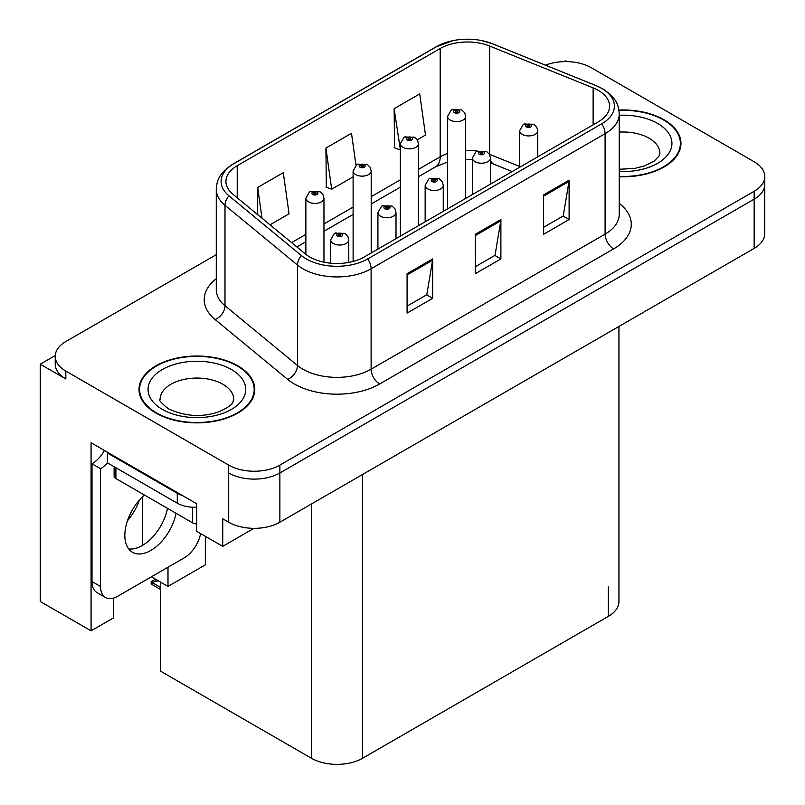 <?xml version="1.0" encoding="UTF-8"?>
<svg xmlns="http://www.w3.org/2000/svg" width="805" height="805" viewBox="0 0 805 805"><rect width="100%" height="100%" fill="white"/><g stroke="black" fill="none" stroke-linecap="round" stroke-linejoin="round"><path stroke-width="1.21" d="M55.263 355.528L40.25 364.192L40.25 601.486L91.076 630.828L91.076 442.76L196.641 503.709L196.641 531.28L222.733 546.354L222.733 518.782L228.701 522.224A36.175 20.89 0 0 0 279.868 522.224L754.154 248.393A36.175 20.89 0 0 0 764.75 233.631L764.75 184.395A36.175 20.89 0 0 1 754.154 199.167A36.175 20.89 0 0 0 764.75 184.395L764.75 176.516A36.175 20.89 0 0 0 754.154 161.745L591.283 67.721A36.175 20.89 0 0 0 545.468 65.175M253.927 528.342L222.733 546.354M567.072 61.613L565.704 60.828L564.335 61.613M216.273 254.682L65.829 341.541A36.175 20.89 0 0 0 55.233 356.313A36.175 20.89 0 0 0 65.829 371.085L228.701 465.119A36.175 20.89 0 0 0 279.868 465.119L279.868 472.988L754.154 199.167L279.868 472.988A36.175 20.89 0 0 1 228.701 472.988A36.175 20.89 0 0 0 279.868 472.988L279.868 522.224M40.25 364.192L65.829 378.964A36.175 20.89 0 0 1 55.233 364.192L55.233 356.313M618.934 326.468L618.934 601.587A36.175 20.89 180 0 1 608.338 616.358L362.582 758.25A36.175 20.89 180 0 1 311.414 758.25L160.487 671.108L160.487 582.096M151.36 576.823L167.993 586.422L205.335 564.858L205.335 536.301M113.414 598.135L113.414 617.938L91.076 630.828M167.993 586.422L167.993 567.223M127.472 520.744A38.59 22.278 120 0 0 139.456 499.986M142.405 545.468L142.405 496.876M619.226 176.728A57.89 33.418 0 0 0 680.97 143.381A57.89 33.418 0 0 0 664.024 119.754A57.89 33.418 0 0 0 618.904 110.054M237.827 365.812A57.89 33.418 0 0 0 174.745 358.567A57.89 33.418 0 0 0 139.013 389.449A57.89 33.418 0 0 0 155.969 413.076A57.89 33.418 0 0 0 219.051 420.321A57.89 33.418 0 0 0 254.782 389.449A57.89 33.418 0 0 0 237.827 365.812M139.617 392.508A57.89 33.418 0 0 0 139.416 393.383M598.276 90.361A38.59 22.278 180 0 1 609.576 106.119A38.59 22.278 180 0 1 598.276 121.867L364.283 256.966A38.59 22.278 180 0 1 305.387 253.988L232.907 194.216A38.59 22.278 180 0 1 225.923 181.437A38.59 22.278 180 0 1 237.223 165.689L440.184 48.511A38.59 22.278 180 0 1 489.601 46.016L593.124 87.866A38.59 22.278 180 0 1 598.276 90.361M601.687 88.389A43.41 25.066 0 0 0 595.891 85.582L492.368 43.732A43.41 25.066 0 0 0 481.943 40.632A43.41 25.066 0 0 0 452.994 40.632A43.41 25.066 0 0 0 436.773 46.539L233.812 163.717A43.41 25.066 0 0 0 228.952 195.816L301.432 255.588A43.41 25.066 0 0 0 367.694 258.928L601.687 123.839A43.41 25.066 0 0 0 601.687 88.389M407.089 273.7L407.089 313.085L432.677 298.323L432.677 258.928L407.089 273.7M407.089 306.101L426.801 294.721L432.567 260.236A9.65 5.575 -120 0 0 432.677 258.928M426.62 294.821L432.677 298.323M543.526 194.931L543.526 234.315L569.115 219.544L569.115 180.159L543.526 194.931M543.526 227.332L563.228 215.951L569.004 181.467A9.65 5.575 -120 0 0 569.115 180.159M563.057 216.052L569.115 219.544M475.312 234.315L475.312 273.7L500.891 258.928L500.891 219.544L475.312 234.315M475.312 266.717L495.015 255.336L500.791 220.852A9.65 5.575 -120 0 0 500.891 219.544M494.844 255.437L500.891 258.928M279.868 465.119L754.154 191.288A36.175 20.89 0 0 0 764.75 176.516M417.292 139.788L425.493 135.059L419.717 93.903L394.128 108.675L394.541 147.828M270.017 224.816L289.055 213.828L283.279 172.683L257.691 187.444L257.691 214.663M355.971 165.176L351.493 133.288L325.914 148.06L326.327 187.213M325.914 148.06L331.69 189.215L353.113 176.848M331.69 189.215L325.914 187.052M394.128 108.675L400.347 149.569M399.904 149.831L394.128 147.667M257.691 187.444L262.017 218.225M254.38 393.383A57.89 33.418 0 0 0 254.179 392.508M680.567 147.325A57.89 33.418 0 0 0 680.376 146.45M323.962 262.178L323.962 198.201A9.046 5.222 180 0 1 318.377 203.021A9.046 5.222 180 0 1 308.516 201.894A9.046 5.222 180 0 1 305.87 198.201L309.472 191.922A6.027 3.633 57.8 0 1 312.692 192.103A3.019 1.741 0 0 0 312.783 194.508A3.019 1.741 0 0 0 317.049 194.508A3.019 1.741 0 0 0 317.049 192.043A3.019 1.741 0 0 0 312.873 191.993L314.101 192.767A1.208 0.694 180 0 1 315.771 192.787A1.208 0.694 180 0 1 316.124 193.281A1.208 0.694 180 0 1 315.379 193.925A1.208 0.694 180 0 1 314.061 193.774A1.208 0.694 180 0 1 313.709 193.281A1.208 0.694 180 0 1 314.02 192.808L312.692 192.103M314.101 193.794L314.101 192.767M312.873 191.993A6.027 3.331 -117.9 0 0 310.056 191.59A6.027 3.331 -117.9 0 0 309.794 191.761M314.02 193.743L314.02 192.808M157.005 579.962L156.09 579.429M155.476 580.093L155.979 579.499M348.776 262.42L348.776 239.799A9.046 5.222 180 0 1 343.192 244.629A9.046 5.222 180 0 1 333.33 243.492A9.046 5.222 180 0 1 330.684 239.799L334.286 233.52A6.027 3.633 57.8 0 1 337.506 233.702A3.019 1.741 0 0 0 337.597 236.107A3.019 1.741 0 0 0 341.863 236.107A3.019 1.741 0 0 0 341.863 233.651A3.019 1.741 0 0 0 337.687 233.591L338.915 234.366A1.208 0.694 180 0 1 340.585 234.386A1.208 0.694 180 0 1 340.938 234.879A1.208 0.694 180 0 1 340.193 235.523A1.208 0.694 180 0 1 338.875 235.372L338.835 234.406L337.506 233.702M338.915 235.392L338.915 234.366M337.687 233.591A6.027 3.331 -117.9 0 0 334.87 233.188A6.027 3.331 -117.9 0 0 334.608 233.359M338.875 235.372A1.208 0.694 180 0 1 338.523 234.879A1.208 0.694 180 0 1 338.835 234.406M152.98 582.065L152.065 584.561L151.179 583.635L151.179 581.633L152.98 582.065L158.313 580.838M155.435 579.177L151.179 581.633M371.196 252.971L371.196 170.922A9.046 5.222 180 0 1 365.621 175.752A9.046 5.222 180 0 1 355.76 174.615A9.046 5.222 180 0 1 353.113 170.922L356.716 164.653A6.027 3.633 57.8 0 1 359.936 164.824A3.019 1.741 0 0 0 360.026 167.239A3.019 1.741 0 0 0 364.283 167.239A3.019 1.741 0 0 0 364.283 164.773A3.019 1.741 0 0 0 360.117 164.723L361.344 165.488A1.208 0.694 180 0 1 363.005 165.508A1.208 0.694 180 0 1 363.357 166.001A1.208 0.694 180 0 1 362.612 166.645A1.208 0.694 180 0 1 361.304 166.494A1.208 0.694 180 0 1 360.952 166.001A1.208 0.694 180 0 1 361.264 165.528L359.936 164.824M361.344 166.514L361.344 165.488M360.117 164.723A6.027 3.331 -117.9 0 0 357.299 164.311A6.027 3.331 -117.9 0 0 357.028 164.482M361.264 166.474L361.264 165.528M418.439 225.692L418.439 143.652A9.046 5.222 180 0 1 412.854 148.472A9.046 5.222 180 0 1 403.003 147.345A9.046 5.222 180 0 1 400.347 143.652L403.959 137.373A6.027 3.633 57.8 0 1 407.169 137.554A3.019 1.741 0 0 0 407.26 139.959A3.019 1.741 0 0 0 411.526 139.959A3.019 1.741 0 0 0 411.526 137.494A3.019 1.741 0 0 0 407.36 137.444L408.578 138.219A1.208 0.694 180 0 1 410.248 138.239A1.208 0.694 180 0 1 410.6 138.732A1.208 0.694 180 0 1 409.856 139.376A1.208 0.694 180 0 1 408.548 139.225A1.208 0.694 180 0 1 408.185 138.732A1.208 0.694 180 0 1 408.507 138.259L407.169 137.554M408.578 139.245L408.578 138.219M407.36 137.444A6.027 3.331 -117.9 0 0 404.543 137.041A6.027 3.331 -117.9 0 0 404.271 137.212M408.507 139.195L408.507 138.259M465.682 198.422L465.682 116.373A9.046 5.222 180 0 1 460.098 121.203A9.046 5.222 180 0 1 450.237 120.066A9.046 5.222 180 0 1 447.59 116.373L451.203 110.104A6.027 3.633 57.8 0 1 454.412 110.275A3.019 1.741 0 0 0 454.503 112.69A3.019 1.741 0 0 0 458.77 112.69A3.019 1.741 0 0 0 458.77 110.225A3.019 1.741 0 0 0 454.604 110.174L455.821 110.939A1.208 0.694 180 0 1 457.492 110.959A1.208 0.694 180 0 1 457.844 111.452A1.208 0.694 180 0 1 457.099 112.096A1.208 0.694 180 0 1 455.781 111.945A1.208 0.694 180 0 1 455.429 111.452A1.208 0.694 180 0 1 455.751 110.979L454.412 110.275M455.821 111.965L455.821 110.939M454.604 110.174A6.027 3.331 -117.9 0 0 451.776 109.762A6.027 3.331 -117.9 0 0 451.514 109.933M455.751 111.925L455.751 110.979M396.01 238.642L396.01 212.53A9.046 5.222 180 0 1 390.435 217.35A9.046 5.222 180 0 1 380.574 216.223A9.046 5.222 180 0 1 377.927 212.53L381.53 206.251A6.027 3.633 57.8 0 1 384.75 206.432A3.019 1.741 0 0 0 384.84 208.837A3.019 1.741 0 0 0 389.097 208.837A3.019 1.741 0 0 0 389.097 206.372A3.019 1.741 0 0 0 384.931 206.322L386.159 207.086A1.208 0.694 180 0 1 387.819 207.116A1.208 0.694 180 0 1 388.171 207.599A1.208 0.694 180 0 1 387.426 208.243A1.208 0.694 180 0 1 386.118 208.093L386.078 207.137L384.75 206.432M386.159 208.113L386.159 207.086M384.931 206.322A6.027 3.331 -117.9 0 0 382.113 205.909A6.027 3.331 -117.9 0 0 381.852 206.09M386.118 208.093A1.208 0.694 180 0 1 385.766 207.599A1.208 0.694 180 0 1 386.078 207.137M443.253 211.373L443.253 185.251A9.046 5.222 180 0 1 437.668 190.081A9.046 5.222 180 0 1 427.817 188.944A9.046 5.222 180 0 1 425.161 185.251L428.773 178.972A6.027 3.633 57.8 0 1 431.983 179.153A3.019 1.741 0 0 0 432.074 181.558A3.019 1.741 0 0 0 436.34 181.558A3.019 1.741 0 0 0 436.34 179.102A3.019 1.741 0 0 0 432.174 179.042L433.392 179.817A1.208 0.694 180 0 1 435.062 179.837A1.208 0.694 180 0 1 435.414 180.33A1.208 0.694 180 0 1 434.67 180.974A1.208 0.694 180 0 1 433.362 180.823L433.321 179.857L431.983 179.153M433.392 180.843L433.392 179.817M432.174 179.042A6.027 3.331 -117.9 0 0 429.357 178.64A6.027 3.331 -117.9 0 0 429.085 178.811M433.362 180.823A1.208 0.694 180 0 1 432.999 180.33A1.208 0.694 180 0 1 433.321 179.857M490.497 184.093L490.497 157.981A9.046 5.222 180 0 1 484.912 162.801A9.046 5.222 180 0 1 475.061 161.674A9.046 5.222 180 0 1 472.404 157.981L476.017 151.702A6.027 3.633 57.8 0 1 479.227 151.883A3.019 1.741 0 0 0 479.317 154.288A3.019 1.741 0 0 0 483.584 154.288A3.019 1.741 0 0 0 483.584 151.823A3.019 1.741 0 0 0 479.418 151.773L480.635 152.537A1.208 0.694 180 0 1 482.306 152.568A1.208 0.694 180 0 1 482.658 153.051A1.208 0.694 180 0 1 481.913 153.695A1.208 0.694 180 0 1 480.595 153.544A1.208 0.694 180 0 1 480.243 153.051A1.208 0.694 180 0 1 480.565 152.588L479.227 151.883M480.635 153.564L480.635 152.537M479.418 151.773A6.027 3.331 -117.9 0 0 476.59 151.36A6.027 3.331 -117.9 0 0 476.329 151.541M480.565 153.524L480.565 152.588M537.74 156.824L537.74 130.702A9.046 5.222 180 0 1 532.155 135.532A9.046 5.222 180 0 1 522.294 134.395A9.046 5.222 180 0 1 519.648 130.702L523.26 124.423A6.027 3.633 57.8 0 1 526.47 124.604A3.019 1.741 0 0 0 526.561 127.009A3.019 1.741 0 0 0 530.827 127.009A3.019 1.741 0 0 0 530.827 124.554A3.019 1.741 0 0 0 526.651 124.493L527.879 125.268A1.208 0.694 180 0 1 529.549 125.288A1.208 0.694 180 0 1 529.901 125.781A1.208 0.694 180 0 1 529.157 126.425A1.208 0.694 180 0 1 527.838 126.274A1.208 0.694 180 0 1 527.486 125.781A1.208 0.694 180 0 1 527.808 125.308L526.47 124.604M527.879 126.294L527.879 125.268M526.651 124.493A6.027 3.331 -117.9 0 0 523.834 124.091A6.027 3.331 -117.9 0 0 523.572 124.262M527.808 126.254L527.808 125.308M144.407 495.025A36.778 21.232 120 0 0 125.771 526.943A36.778 21.232 120 0 0 132.463 552.26A36.778 21.232 120 0 0 150.847 550.439A36.778 21.232 120 0 0 176.043 513.288M167.52 508.368A36.778 21.232 -60 0 1 142.324 545.508A36.778 21.232 -60 0 1 128.699 548.93M200.626 533.584A24.12 13.927 -60 0 1 184.104 557.925L117.59 596.324A24.12 13.927 -60 0 1 105.535 597.521A24.12 13.927 -60 0 1 100.534 586.473L100.534 468.711L92.012 463.791A24.12 13.927 120 0 0 104.409 450.468M107.558 462.915A24.12 13.927 -60 0 1 100.534 468.711M105.535 597.521L97.003 592.591A24.12 13.927 -60 0 1 92.012 581.552L92.012 463.791M182.745 495.689A24.12 13.927 180 0 1 177.281 493.324L107.357 452.953A24.12 13.927 0 0 0 108.081 452.591M177.281 493.324L177.281 503.175A24.12 13.927 0 0 0 196.641 507.19M107.357 452.953L107.357 462.805L177.281 503.175M618.954 110.396A57.286 33.075 180 0 1 663.592 119.995A57.286 33.075 180 0 1 680.376 143.381A57.286 33.075 180 0 1 619.226 176.386M237.405 366.064A57.286 33.075 180 0 1 254.179 389.449A57.286 33.075 180 0 1 218.819 419.999A57.286 33.075 180 0 1 156.391 412.834A57.286 33.075 180 0 1 139.617 389.449A57.286 33.075 180 0 1 174.977 358.889A57.286 33.075 180 0 1 237.405 366.064M196.641 523.884A6.027 3.482 180 0 1 192.637 522.868L115.89 478.552A6.027 3.482 180 0 1 114.119 476.097L114.119 466.709M754.154 248.393L754.154 191.288M228.701 522.224L228.701 465.119M362.582 758.25L362.582 474.467M608.338 616.358L608.338 586.825M311.414 758.25L311.414 504.011M619.226 203.383A60.295 34.816 180 0 1 613.621 248.886L379.638 383.985A12.055 6.963 60 0 1 371.105 369.213L605.098 234.124A48.24 27.853 0 0 0 619.226 214.422L619.226 113.988A48.24 27.853 180 0 1 605.098 133.68A12.055 6.963 -120 0 0 601.687 123.839M379.638 383.985A60.295 34.816 180 0 1 294.358 383.985A60.295 34.816 180 0 1 287.606 379.336L215.126 319.565A60.295 34.816 180 0 1 216.273 278.711M302.891 369.213A48.24 27.853 0 0 0 371.105 369.213L371.105 268.779A48.24 27.853 180 0 1 297.488 265.056L224.998 205.295A48.24 27.853 180 0 1 216.273 189.316L216.273 289.75A48.24 27.853 0 0 0 224.998 305.729L297.488 365.49A48.24 27.853 0 0 0 302.891 369.213M619.226 113.988C618.431 105.707 617.747 98.874 602.603 88.781L596.264 85.702A12.055 5.645 112 0 0 595.891 85.582M452.994 40.632L435.857 46.932A12.055 6.963 60 0 1 436.773 46.539M233.812 163.717A12.055 6.963 -120 0 0 232.907 164.109C218.105 173.86 216.998 180.944 216.273 189.316M228.952 195.816A12.055 8.07 129.5 0 0 224.998 205.295L224.998 305.729A12.055 8.07 -50.5 0 1 215.126 319.565M481.943 40.632L492.741 43.852A12.055 5.645 112 0 0 492.368 43.732M301.432 255.588A12.055 8.07 129.5 0 0 297.488 265.056L297.488 365.49A12.055 8.07 -50.5 0 1 287.606 379.336M367.694 258.928A12.055 6.963 60 0 1 371.105 268.779L605.098 133.68L605.098 234.124A12.055 6.963 60 0 0 613.621 248.886M65.829 371.085L65.829 378.964M237.223 165.689L237.223 197.789M593.124 87.866L593.124 124.845M489.601 46.016L489.601 154.329A38.59 22.278 0 0 0 489.44 154.268M519.648 166.474L489.601 154.329A21.705 10.163 -68 0 0 489.601 154.54M477.295 151.028A38.59 22.278 0 0 0 465.682 150.324M447.59 153.483A38.59 22.278 0 0 0 440.184 156.824L418.439 169.372M440.184 48.511L440.184 156.824A21.705 12.528 60 0 1 435.686 166.766L418.439 176.718M400.347 179.817L371.196 196.651M353.113 207.096L323.962 223.921M305.87 234.366L291.591 242.607M512.191 171.576L493.918 164.19A21.705 10.163 -68 0 1 490.497 160.185M475.312 235.563L500.791 220.852M543.526 196.179L569.004 181.467M407.089 274.948L432.567 260.236M160.487 587.388L152.98 583.051M100.534 586.473L92.012 581.552M619.226 169.271L634.883 168.386L644.725 165.85L654.264 161L659.003 156.069L659.869 153.232A36.778 21.232 0 0 0 649.102 138.219A36.778 21.232 0 0 0 619.226 132.111M619.226 115.276A48.843 28.195 180 0 1 657.625 123.447A48.843 28.195 180 0 1 667.436 155.204A48.843 28.195 180 0 1 619.226 171.495M233.681 399.29A36.778 21.232 0 0 0 222.905 384.277A36.778 21.232 0 0 0 182.826 379.678A36.778 21.232 0 0 0 160.115 399.29C158.213 399.582 160.97 402.752 168.386 408.789C185.13 416.497 201.844 417.543 218.537 411.919C236.036 404.231 232.393 401.091 233.681 399.29M231.427 369.505A48.843 28.195 180 0 1 231.427 409.383A48.843 28.195 180 0 1 162.358 409.383A48.843 28.195 180 0 1 162.358 369.505A48.843 28.195 180 0 1 231.427 369.505M192.637 522.868L192.637 507.22M115.89 478.552L115.89 467.725M435.857 46.932L232.907 164.109M596.264 85.702L492.741 43.852M493.918 164.19L490.497 162.942M472.404 159.621L465.682 159.491M447.59 161.996L435.686 166.766M400.347 187.163L371.196 203.997M353.113 214.432L323.962 231.266M305.87 241.711L296.834 246.934M323.962 198.201L322.976 194.609L320.058 191.751L310.056 191.59M305.87 254.37L305.87 198.201M348.776 239.799L347.79 236.207L344.872 233.349L334.87 233.188M330.684 263.185L330.684 239.799M160.487 589.421L152.065 584.561M371.196 170.922L370.22 167.339L367.301 164.472L357.299 164.311M353.113 261.454L353.113 170.922M418.439 143.652L417.463 140.06L414.545 137.202L404.543 137.041M400.347 236.137L400.347 143.652M465.682 116.373L464.706 112.791L461.788 109.923L451.776 109.762M447.59 208.867L447.59 116.373M396.01 212.53L395.034 208.938L392.116 206.07L382.113 205.909M377.927 249.087L377.927 212.53M443.253 185.251L442.277 181.658L439.359 178.801L429.357 178.64M425.161 221.818L425.161 185.251M490.497 157.981L489.521 154.389L486.602 151.521L476.59 151.36M472.404 194.538L472.404 157.981M537.74 130.702L536.764 127.11L533.836 124.252L523.834 124.091M519.648 167.269L519.648 130.702M680.376 143.381L680.376 148.201M254.179 389.449L254.179 394.259M139.617 389.449L139.617 394.259"/></g></svg>
